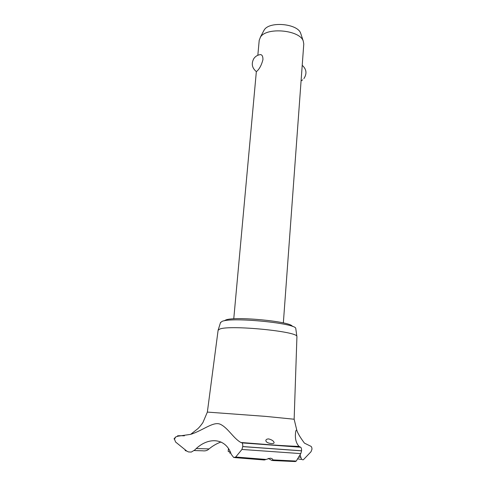 <?xml version="1.0" encoding="UTF-8"?>
<svg xmlns="http://www.w3.org/2000/svg" width="486" height="486" viewBox="0 0 486 486"><rect width="100%" height="100%" fill="white"/><g stroke="black" fill="none" stroke-linecap="round" stroke-linejoin="round"><path stroke-width="0.73" d="M224.344 320.796L225.674 320.031C234.301 315.985 291.576 321.495 292.323 326.385M257.446 70.725L256.383 71.63C252.021 68.046 251.153 63.727 253.771 58.666C255.448 56.242 257.732 54.882 260.636 54.584C262.215 54.918 262.987 56.595 262.944 59.62C261.693 64.523 259.858 68.222 257.446 70.725M283.35 322.917L303.78 43.983L303.228 40.964C299.662 29.962 266.614 26.912 260.514 37.033L259.208 40.314L257.841 55.264M259.803 54.687L260.636 54.584M263.558 31.134L264.305 29.822C269.59 21.068 297.529 23.65 300.634 33.17L300.986 34.227M220.492 322.631L222.126 321.361C231.676 316.86 296.557 323.251 295.774 328.53L295.816 328.828M218.105 330.267L219.781 329.065C229.647 324.763 297.809 331.391 296.885 336.482L296.928 336.755M218.111 330.225L207.358 412.085L265.781 416.393L294.145 419.236L296.928 336.707M184.401 435.808C178.435 435.596 176.297 435.729 177.998 436.191L190.646 434.363C203.336 430.365 213.737 420.821 220.68 424.442C228.226 428.251 233.438 438.329 240.862 442.479L300.518 447.156L299.06 446.421C296.187 443.256 294.996 438.961 295.488 433.536C295.701 430.76 296.138 429.667 296.806 430.274C297.772 433.33 300.318 437.613 304.443 443.129L310.372 446.051C311.405 446.276 311.939 447.327 311.976 449.204L311.004 451.755L303.404 459.713C302.183 460.06 301.338 459.264 300.877 457.332L300.038 454.738M194.279 450.552L202.613 450.801C205.256 451.178 207.407 450.546 209.059 448.906C212.74 445.856 216.732 443.554 221.039 441.987M209.059 448.906L196.314 448.56M300.877 457.332L298.629 456.931M272.597 460.534L295.312 461.56L296.253 461.068L300.804 453.608L301.581 450.789C301.618 448.9 301.32 447.715 300.694 447.235L300.518 447.156M234.617 457.599L264.354 459.993L270.234 458.201C271.868 458.395 272.737 458.954 272.828 459.89L271.923 460.491L268.242 458.365M268.685 438.919C271.972 439.812 273.782 441.075 274.11 442.71C273.995 443.384 273.065 443.663 271.328 443.542C267.944 443.189 266.109 442.193 265.83 440.565C265.945 439.508 266.899 438.955 268.685 438.919M241.803 442.837L241.925 442.88C242.569 443.311 242.842 444.532 242.739 446.555L241.943 449.453L235.71 457.016L233.723 457.514L231.293 454.386C225.911 437.728 207.929 436.331 194.728 450.03L191.277 452.077L188.428 451.925L186.758 451.069L175.61 442.035L174.468 439.162L175.689 436.944L177.998 436.191M228.432 448.76L228.189 451.451L230.224 451.956M230.856 453.329L229.465 452.855M242.733 446.616L301.581 450.844M242.739 446.555L301.581 450.789M272.828 459.89L296.253 461.068M241.943 449.453L300.804 453.608M235.71 457.016L265.745 459.416M185.506 450.097C184.71 450.315 185.123 450.644 186.758 451.069M175.689 436.944L174.031 438.901L174.462 439.216M174.031 438.901L174.468 439.162M233.76 318.84L256.347 71.606M301.077 80.889L302.638 79.856M303.908 78.574C307.109 73.641 306.545 69.219 302.219 65.306M264.074 30.162L260.241 37.428M300.634 33.17L303.228 40.964M220.583 322.352L218.184 330.012M207.364 412.079L202.862 422.662C199.23 427.68 198.13 428.342 197.778 428.749L190.646 434.363M300.694 447.235L241.925 442.88M299.06 446.421C284.225 445.862 264.827 444.55 240.862 442.479M296.806 430.274L294.145 419.211M297.481 458.845L301.217 459.373M295.774 328.53L296.885 336.482"/></g></svg>
